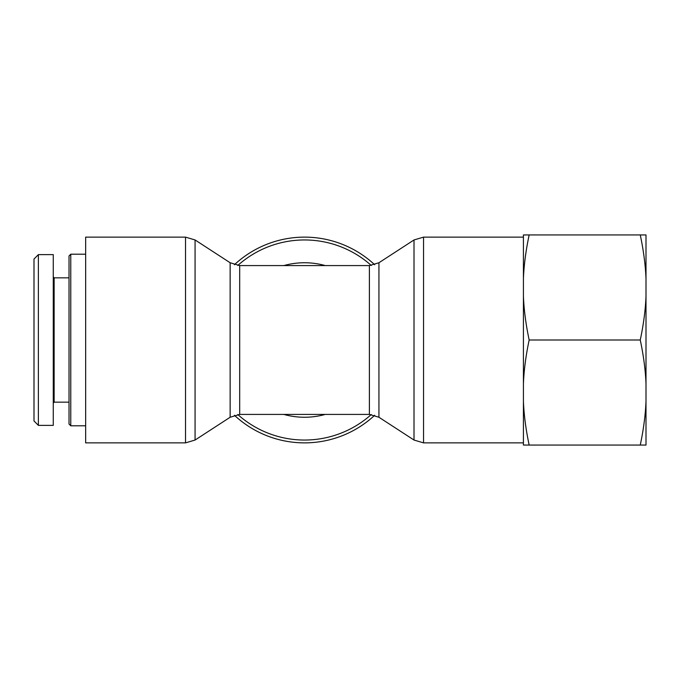 <?xml version="1.0" encoding="UTF-8"?>
<svg xmlns="http://www.w3.org/2000/svg" width="680" height="680" viewBox="0 0 680 680"><rect width="100%" height="100%" fill="white"/><g stroke="black" fill="none" stroke-linecap="round" stroke-linejoin="round"><path stroke-width="1.02" d="M374.697 264.758A102.876 102.876 0 0 0 234.387 264.758M234.387 415.242A102.876 102.876 0 0 0 374.697 415.242M85.654 442.875L85.654 237.125L185.53 237.125L185.53 442.875L85.654 442.875M70.771 425.799L70.771 254.201L69.02 255.952L69.02 424.048L70.771 425.799L85.654 425.799M34 340L34 420.979L38.377 425.357L38.377 254.643L34 259.021L34 340M53.261 403.036L54.136 402.161L54.136 277.839L53.261 276.964M38.377 254.634L53.261 254.634L53.261 425.365L38.377 425.365M646 296.301L646 383.699C645.456 370.073 643.543 355.504 640.262 340C643.543 324.496 645.456 309.927 646 296.301L646 278.639C645.456 265.004 643.543 250.444 640.262 234.931L646 234.931L646 278.639M646 401.361L646 445.068L640.262 445.068C643.543 429.556 645.456 414.995 646 401.361L646 383.699M523.421 234.931L529.159 234.931C525.878 250.444 523.965 265.004 523.421 278.639L523.421 234.931M523.421 296.301C523.965 309.927 525.878 324.496 529.159 340C525.878 355.504 523.965 370.073 523.421 383.699L523.421 278.639M529.159 445.068L523.421 445.068L523.421 401.361C523.965 414.995 525.878 429.556 529.159 445.068L640.262 445.068M523.421 383.699L523.421 401.361M529.159 340L640.262 340M529.159 234.931L640.262 234.931M378.938 417.248L378.938 262.752L369.393 265.582L369.393 414.418L378.938 417.248L414.01 440.045L423.555 442.875L423.555 237.125L523.421 237.125M325.252 265.582A77.248 77.248 0 0 0 283.824 265.582M283.824 414.418A77.248 77.248 0 0 0 325.252 414.418M239.691 265.582L230.146 262.752L230.146 417.248L239.691 414.418L239.691 265.582L369.393 265.582M371.288 414.519A100.045 100.045 0 0 1 237.787 414.519M237.787 265.481A100.045 100.045 0 0 1 371.288 265.481M378.938 262.752L414.01 239.955L414.01 440.045M230.146 417.248L195.075 440.045L195.075 239.955L185.53 237.125M414.01 239.955L423.555 237.125M423.555 442.875L523.421 442.875M195.075 440.045L185.53 442.875M230.146 262.752L195.075 239.955M239.691 414.418L369.393 414.418M85.654 254.201L70.771 254.201M54.136 402.161L69.02 402.161M54.136 277.839L69.02 277.839"/></g></svg>
